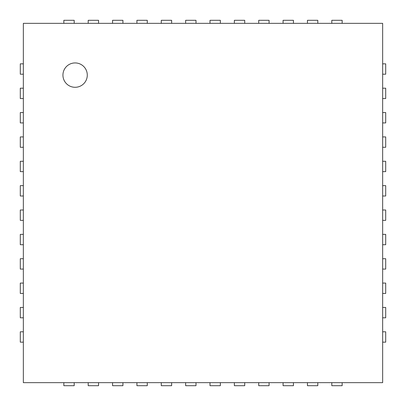 <?xml version="1.0" encoding="UTF-8"?>
<svg xmlns="http://www.w3.org/2000/svg" width="406" height="406" viewBox="0 0 406 406"><rect width="100%" height="100%" fill="white"/><g stroke="black" fill="none" stroke-linecap="round" stroke-linejoin="round"><path stroke-width="0.61" d="M23.345 23.345L382.655 23.345L382.655 382.655L23.345 382.655L23.345 23.345M74.196 23.345L74.196 20.3L63.843 20.3L63.843 23.345M23.345 63.843L20.3 63.843L20.3 74.196L23.345 74.196M98.556 23.345L98.556 20.3L88.203 20.3L88.203 23.345M23.345 88.203L20.3 88.203L20.3 98.556L23.345 98.556M122.916 23.345L122.916 20.3L112.563 20.3L112.563 23.345M23.345 112.563L20.3 112.563L20.3 122.916L23.345 122.916M147.276 23.345L147.276 20.3L136.923 20.3L136.923 23.345M23.345 136.923L20.3 136.923L20.3 147.276L23.345 147.276M171.636 23.345L171.636 20.3L161.284 20.3L161.284 23.345M23.345 161.284L20.3 161.284L20.3 171.636L23.345 171.636M195.996 23.345L195.996 20.3L185.643 20.3L185.643 23.345M23.345 185.643L20.3 185.643L20.3 195.996L23.345 195.996M220.356 23.345L220.356 20.3L210.003 20.3L210.003 23.345M23.345 210.003L20.3 210.003L20.3 220.356L23.345 220.356M244.716 23.345L244.716 20.3L234.363 20.3L234.363 23.345M23.345 234.363L20.3 234.363L20.3 244.716L23.345 244.716M269.077 23.345L269.077 20.3L258.724 20.3L258.724 23.345M23.345 258.724L20.3 258.724L20.3 269.077L23.345 269.077M293.436 23.345L293.436 20.3L283.083 20.3L283.083 23.345M23.345 283.083L20.3 283.083L20.3 293.436L23.345 293.436M317.796 23.345L317.796 20.3L307.443 20.3L307.443 23.345M23.345 307.443L20.3 307.443L20.3 317.796L23.345 317.796M342.156 23.345L342.156 20.3L331.803 20.3L331.803 23.345M23.345 331.803L20.3 331.803L20.3 342.156L23.345 342.156M382.655 74.196L385.7 74.196L385.7 63.843L382.655 63.843M63.843 382.655L63.843 385.7L74.196 385.7L74.196 382.655M382.655 98.556L385.7 98.556L385.7 88.203L382.655 88.203M88.203 382.655L88.203 385.7L98.556 385.7L98.556 382.655M382.655 122.916L385.7 122.916L385.7 112.563L382.655 112.563M112.563 382.655L112.563 385.7L122.916 385.7L122.916 382.655M382.655 147.276L385.7 147.276L385.7 136.923L382.655 136.923M136.923 382.655L136.923 385.7L147.276 385.7L147.276 382.655M382.655 171.636L385.7 171.636L385.7 161.284L382.655 161.284M161.284 382.655L161.284 385.7L171.636 385.7L171.636 382.655M382.655 195.996L385.7 195.996L385.7 185.643L382.655 185.643M185.643 382.655L185.643 385.7L195.996 385.7L195.996 382.655M382.655 220.356L385.7 220.356L385.7 210.003L382.655 210.003M210.003 382.655L210.003 385.7L220.356 385.7L220.356 382.655M382.655 244.716L385.7 244.716L385.7 234.363L382.655 234.363M234.363 382.655L234.363 385.7L244.716 385.7L244.716 382.655M382.655 269.077L385.7 269.077L385.7 258.724L382.655 258.724M258.724 382.655L258.724 385.7L269.077 385.7L269.077 382.655M382.655 293.436L385.7 293.436L385.7 283.083L382.655 283.083M283.083 382.655L283.083 385.7L293.436 385.7L293.436 382.655M382.655 317.796L385.7 317.796L385.7 307.443L382.655 307.443M307.443 382.655L307.443 385.7L317.796 385.7L317.796 382.655M382.655 342.156L385.7 342.156L385.7 331.803L382.655 331.803M331.803 382.655L331.803 385.7L342.156 385.7L342.156 382.655M75.11 87.29A12.18 12.18 0 0 1 64.564 69.02A12.18 12.18 0 0 1 85.656 69.02A12.18 12.18 0 0 1 75.11 87.29"/></g></svg>
